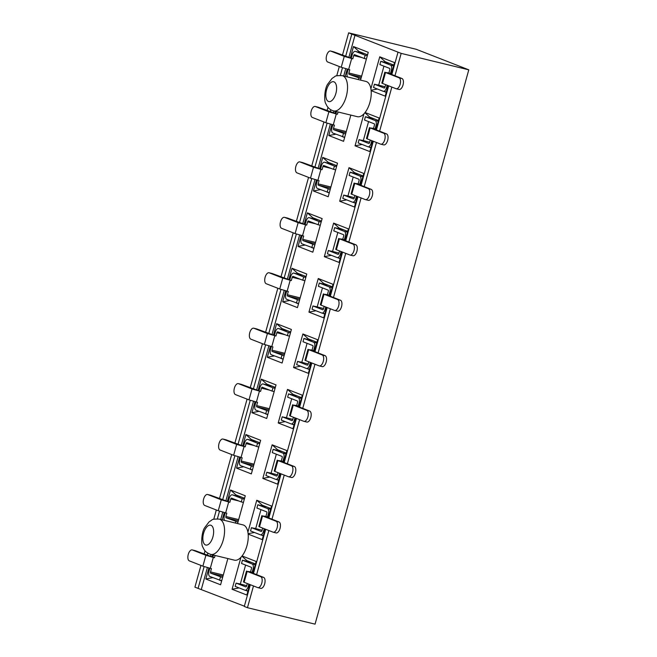 <?xml version="1.0" encoding="UTF-8"?>
<svg xmlns="http://www.w3.org/2000/svg" width="657" height="657" viewBox="0 0 657 657"><rect width="100%" height="100%" fill="white"/><g stroke="black" fill="none" stroke-linecap="round" stroke-linejoin="round"><path stroke-width="0.99" d="M235.732 495.641L235.937 494.893L230.5 489.991L245.275 495.764L237.563 523.572M251.105 440.206L251.311 439.467L245.874 434.556L260.648 440.33L251.335 473.911L236.561 468.137L239.616 457.132M266.479 384.772L266.685 384.033L261.248 379.13L276.022 384.903L266.709 418.484L251.935 412.703L254.99 401.698M281.853 329.346L282.058 328.599L276.622 323.696L291.396 329.469L282.083 363.05L267.309 357.277L270.364 346.272M306.072 276.548L297.424 273.172L297.219 273.912M321.445 221.113L312.798 217.738L312.592 218.477M336.811 165.687L328.172 162.304L327.966 163.051M367.559 54.818L358.919 51.443L358.714 52.182M416.259 49.3L348.653 32.85L401.172 53.381L468.786 69.831L416.259 49.3M327.876 192.427L329.247 192.961M320.427 189.618L313.43 190.982L328.196 196.755L337.509 163.174L322.735 157.401L319.557 168.865M328.172 162.304L322.735 157.401M316.477 179.977L313.43 190.982M353.277 202.356L355.511 203.227M346.691 199.884L339.685 201.247L354.46 207.021L357.383 196.484M360.512 185.184L363.773 173.44L348.998 167.666L339.685 201.247M363.075 175.953L354.435 172.569L348.998 167.666M354.435 172.569L354.279 173.128M353.195 177.029L347.923 196.041M363.921 113.866A18.15 8.82 103.7 0 1 357.367 116.691L333.674 110.926A18.15 8.82 103.7 0 0 346.535 95.38A18.15 8.82 103.7 0 0 342.256 75.662L365.949 81.427A18.15 8.82 103.7 0 1 370.885 88.744A18.15 8.82 103.7 0 1 371.139 90.658A18.15 8.82 103.7 0 1 365.078 112.511A18.15 8.82 103.7 0 1 363.921 113.866L355.059 145.813L369.834 151.586L372.757 141.05M360.545 80.113L368.257 52.314L353.482 46.54L350.304 57.997M358.919 51.443L353.482 46.54M347.225 69.108L345.204 76.384M335.505 111.378L334.93 113.431M331.851 124.543L328.796 135.547L343.57 141.321L350.838 115.106M335.801 134.192L328.796 135.547M343.25 136.993L344.621 137.535M301.103 235.403L298.056 246.408L312.822 252.189L322.135 218.609L307.369 212.835L304.191 224.292M312.798 217.738L307.369 212.835M305.053 245.053L298.056 246.408M312.502 247.861L313.874 248.395M285.729 290.837L282.682 301.842L297.457 307.616L306.762 274.035L291.995 268.261L288.817 279.726M297.424 273.172L291.995 268.261M289.68 300.487L282.682 301.842M297.136 303.288L298.508 303.83M377.438 89.024L371.098 90.255M393.822 65.084L385.183 61.709L385.027 62.267M383.943 66.168L378.67 85.18M385.183 61.709L379.746 56.806L370.885 88.744M371.139 90.658L385.207 96.152L388.131 85.615M384.025 91.495L386.259 92.366M391.26 74.323L394.52 62.579L379.746 56.806M362.064 144.458L355.059 145.813M378.448 120.518L369.809 117.143L369.653 117.693M368.569 121.602L363.296 140.614M369.809 117.143L364.914 112.725M368.651 146.922L370.885 147.8M375.886 129.749L379.146 118.005L365.078 112.511M347.701 231.379L339.061 228.004L333.625 223.101L324.32 256.673L339.086 262.447L342.01 251.91M331.317 255.318L324.32 256.673M339.061 228.004L338.905 228.562M337.829 232.463L332.557 251.475M337.903 257.79L340.137 258.661M345.147 240.618L348.399 228.874L333.625 223.101M332.335 286.813L323.687 283.438L318.259 278.527L308.946 312.108L323.712 317.881L326.636 307.345M315.943 310.753L308.946 312.108M323.687 283.438L323.531 283.988M322.456 287.897L317.183 306.909M322.53 313.217L324.763 314.095M329.773 296.044L333.025 284.3L318.259 278.527M250.325 584.714L244.297 606.46L247.451 607.7L315.056 624.15L468.786 69.831M200.952 565.422L194.924 587.169L244.371 606.181M204.089 554.122L205.009 550.796M213.755 519.268L216.325 509.988M219.463 498.688L231.699 454.554M234.836 443.261L247.073 399.127M250.202 387.827L262.447 343.693M265.576 332.393L277.821 288.259M280.95 276.967L293.194 232.833M296.323 221.532L308.56 177.398M311.697 166.098L323.934 121.964M327.071 110.672L327.991 107.346M336.737 75.818L339.308 66.538M342.445 55.237L348.653 32.85M247.451 607.7L253.479 585.945M256.616 574.653L268.853 530.519M271.982 519.219L284.226 475.085M287.355 463.793L299.6 419.651M302.729 408.358L314.966 364.224M318.103 352.924L330.34 308.79M333.477 297.498L345.713 253.356M348.851 242.063L361.087 197.929M364.216 186.629L376.461 142.495M379.59 131.203L391.835 87.069M394.964 75.769L401.172 53.381M253.462 573.421L265.699 529.287M268.828 517.987L281.073 473.853M284.202 462.561L296.447 418.419M299.576 407.126L311.812 362.993M314.949 351.692L327.186 307.558M330.323 296.266L342.56 252.124M345.697 240.832L357.934 196.698M361.063 185.397L373.307 141.263M376.436 129.971L388.681 85.829M391.81 74.537L398.019 52.149M201.338 589.362L207.374 567.591M210.445 556.487L211.012 554.459M220.719 519.465L222.748 512.156M225.819 501.061L238.113 456.722M241.193 445.627L253.487 401.296M256.567 390.192L268.861 345.861M271.941 334.766L284.235 290.427M287.314 279.332L299.608 235.001M302.688 223.897L314.982 179.566M318.054 168.471L330.348 124.132M333.428 113.037L333.994 111.008M343.693 76.015L345.722 68.706M348.801 57.602L355.059 35.043M258.07 390.587L261.248 379.13M295.896 418.205L292.973 428.742L278.198 422.968L287.511 389.396L302.286 395.169L299.025 406.913M273.443 335.16L276.622 323.696M242.696 446.021L245.874 434.556M280.523 473.64L277.599 484.176L262.825 478.403L272.138 444.822L286.912 450.595L283.652 462.339M210.692 554.385L234.385 560.15A18.15 8.82 -76.3 0 0 240.938 557.325A18.15 8.82 -76.3 0 0 242.096 555.962A18.15 8.82 -76.3 0 0 248.157 534.108A18.15 8.82 -76.3 0 0 247.903 532.203A18.15 8.82 -76.3 0 0 242.967 524.886L219.274 519.12C214.576 518.956 212.112 519.252 211.883 520.007L209.074 521.888L204.672 527.67C201.51 532.195 200.861 544.784 202.914 547.256C204.015 549.556 204.959 552.365 210.692 554.385A18.15 8.82 -76.3 0 0 223.413 539.413A18.15 8.82 -76.3 0 0 219.824 519.293A18.15 8.82 -76.3 0 0 219.274 519.12M227.864 558.557L220.588 584.779L205.822 578.998L208.869 567.993M211.948 556.881L212.523 554.828M222.23 519.835L224.242 512.567M227.322 501.455L230.5 489.991M247.903 532.203L256.764 500.256L271.538 506.03L268.278 517.773M265.149 529.066L262.225 539.611L248.157 534.108M242.096 555.962L256.164 561.464L252.904 573.208M249.775 584.5L246.851 595.037L232.077 589.263L240.938 557.325M311.262 362.779L308.338 373.316L293.572 367.542L302.885 333.961L317.651 339.735L314.399 351.479M198.077 588.401L204.122 566.613M207.242 555.354L207.834 553.21M217.368 518.841L219.495 511.179M222.616 499.928L234.869 455.744M237.99 444.493L250.235 400.318M253.356 389.059L265.609 344.884M268.729 333.633L280.982 289.45M284.103 278.198L296.356 234.023M299.477 222.764L311.73 178.589M314.851 167.338L327.104 123.155M330.225 111.904L330.816 109.76M340.351 75.383L342.469 67.728M345.598 56.469L351.807 34.082M251.311 439.467L259.95 442.843M243.566 466.782L236.561 468.137M252.387 470.125L251.015 469.583M277.418 450.283L277.574 449.733L272.138 444.822M277.574 449.733L286.214 453.108M269.83 477.048L262.825 478.403M278.65 480.39L276.416 479.511M271.062 473.204L276.334 454.192M221.639 580.985L220.267 580.451M212.819 577.643L205.822 578.998M235.937 494.893L244.576 498.277M258.94 411.348L251.935 412.703M267.76 414.69L266.389 414.156M266.685 384.033L275.324 387.408M283.134 359.256L281.763 358.722M274.306 355.913L267.309 357.277M282.058 328.599L290.698 331.982M239.082 587.908L232.077 589.263M240.314 584.065L245.587 565.053M246.671 561.152L246.827 560.593L241.932 556.175M246.827 560.593L255.466 563.969M247.903 591.251L245.669 590.38M254.456 532.474L248.116 533.706M255.688 528.63L260.96 509.618M262.044 505.718L262.2 505.159L256.764 500.256M262.2 505.159L270.84 508.543M263.276 535.816L261.043 534.946M285.195 421.613L278.198 422.968M286.436 417.77L291.708 398.758M292.792 394.857L292.948 394.299L287.511 389.396M292.948 394.299L301.588 397.674M294.024 424.956L291.79 424.085M300.569 366.179L293.572 367.542M301.809 362.336L307.082 343.324M308.166 339.423L308.314 338.864L302.885 333.961M308.314 338.864L316.961 342.248M309.398 369.521L307.156 368.651M347.479 76.935A4.533 2.209 -76.3 0 1 347.331 72.418L348.177 69.355M364.364 53.57L355.453 51.402A4.533 2.209 -76.3 0 0 355.314 51.361A4.533 2.209 -76.3 0 0 352.168 54.958L351.265 58.235L333.6 51.78A5.675 2.759 -76.3 0 0 333.428 51.731A5.675 2.759 -76.3 0 0 333.255 51.698M361.646 76.13L348.883 73.026A1.133 0.55 -76.3 0 0 349.097 74.315L360.956 78.635M348.883 73.026L349.787 69.749L341.229 67.285L327.687 61.996A5.675 2.759 103.7 0 1 326.57 55.705A5.675 2.759 103.7 0 1 330.545 51.024A5.675 2.759 103.7 0 1 330.717 51.082L333.6 51.78M355.453 51.402L365.169 55.204L364.265 58.473L354.542 54.679A1.133 0.55 -76.3 0 0 354.509 54.662A1.133 0.55 -76.3 0 0 353.721 55.566L352.817 58.843L344.26 56.379L330.717 51.082M352.817 58.843L351.265 58.235M364.265 58.473L366.401 58.999M365.169 55.204L367.312 55.722M358.402 79.596L358.812 78.117M344.67 137.346L332.812 133.026A4.533 2.209 -76.3 0 1 331.957 127.852L332.803 124.789M336.458 111.608L335.891 113.661L318.234 107.214A5.675 2.759 -76.3 0 0 318.062 107.165A5.675 2.759 -76.3 0 0 317.881 107.132M346.28 131.564L333.51 128.452A1.133 0.55 -76.3 0 0 333.723 129.749L345.582 134.069M333.51 128.452L334.413 125.183L325.864 122.719L312.313 117.422A5.675 2.759 103.7 0 1 311.196 111.14A5.675 2.759 103.7 0 1 315.171 106.459A5.675 2.759 103.7 0 1 315.344 106.516L318.234 107.214M338.076 112.002L337.443 114.269L336.285 113.99L328.886 111.805L315.344 106.516M337.443 114.269L335.891 113.661M342.535 136.82L343.439 133.543M329.305 192.772L317.446 188.452A4.533 2.209 -76.3 0 1 316.584 183.278L317.438 180.223M333.616 164.439L324.706 162.263A4.533 2.209 -76.3 0 0 324.566 162.222A4.533 2.209 -76.3 0 0 321.429 165.819L320.517 169.095L302.861 162.649A5.675 2.759 -76.3 0 0 302.688 162.591A5.675 2.759 -76.3 0 0 302.507 162.558M330.906 186.99L318.136 183.886A1.133 0.55 -76.3 0 0 318.349 185.184L330.208 189.503M318.136 183.886L319.047 180.618L310.49 178.154L296.939 172.857A5.675 2.759 103.7 0 1 295.822 166.566A5.675 2.759 103.7 0 1 299.797 161.893A5.675 2.759 103.7 0 1 299.97 161.942L302.861 162.649M324.706 162.263L334.421 166.065L333.518 169.342L323.794 165.539A1.133 0.55 -76.3 0 0 323.761 165.531A1.133 0.55 -76.3 0 0 322.981 166.426L322.07 169.703L313.512 167.239L299.97 161.942M322.07 169.703L320.517 169.095M333.518 169.342L335.653 169.859M334.421 166.065L336.565 166.582M327.161 192.255L328.073 188.978M313.931 248.206L302.072 243.887A4.533 2.209 -76.3 0 1 301.21 238.713L302.064 235.649M318.251 219.865L309.332 217.697A4.533 2.209 -76.3 0 0 309.192 217.656A4.533 2.209 -76.3 0 0 306.055 221.253L305.144 224.53L287.487 218.075A5.675 2.759 -76.3 0 0 287.314 218.025A5.675 2.759 -76.3 0 0 287.134 217.993M315.532 242.425L302.762 239.32A1.133 0.55 -76.3 0 0 302.976 240.61L314.834 244.93M302.762 239.32L303.674 236.044L295.116 233.58L281.574 228.291A5.675 2.759 103.7 0 1 280.449 222A5.675 2.759 103.7 0 1 284.424 217.319A5.675 2.759 103.7 0 1 284.596 217.377L287.487 218.075M309.332 217.697L319.056 221.499L318.144 224.768L308.429 220.974A1.133 0.55 -76.3 0 0 308.388 220.957A1.133 0.55 -76.3 0 0 307.607 221.861L306.696 225.129L298.138 222.674L284.596 217.377M306.696 225.129L305.144 224.53M318.144 224.768L320.288 225.294M319.056 221.499L321.191 222.017M311.788 247.681L312.699 244.412M298.557 303.641L286.698 299.321A4.533 2.209 -76.3 0 1 285.836 294.147L286.69 291.084M302.877 275.299L293.958 273.131A4.533 2.209 -76.3 0 0 293.819 273.082A4.533 2.209 -76.3 0 0 290.681 276.687L289.77 279.956L272.113 273.509A5.675 2.759 -76.3 0 0 271.941 273.46A5.675 2.759 -76.3 0 0 271.76 273.427M300.159 297.859L287.388 294.747A1.133 0.55 -76.3 0 0 287.602 296.044L299.461 300.364M287.388 294.747L288.3 291.478L279.742 289.014L266.2 283.717A5.675 2.759 103.7 0 1 265.075 277.435A5.675 2.759 103.7 0 1 269.05 272.754A5.675 2.759 103.7 0 1 269.222 272.811L272.113 273.509M293.958 273.131L303.682 276.925L302.77 280.202L293.055 276.4A1.133 0.55 -76.3 0 0 293.014 276.392A1.133 0.55 -76.3 0 0 292.234 277.295L291.322 280.564L282.765 278.1L269.222 272.811M291.322 280.564L289.77 279.956M302.77 280.202L304.914 280.72M303.682 276.925L305.817 277.451M296.414 303.115L297.325 299.838M283.183 359.067L271.325 354.747A4.533 2.209 -76.3 0 1 270.47 349.573L271.316 346.518M287.503 330.734L278.584 328.557A4.533 2.209 -76.3 0 0 278.453 328.516A4.533 2.209 -76.3 0 0 275.308 332.113L274.404 335.39L256.739 328.943A5.675 2.759 -76.3 0 0 256.567 328.886A5.675 2.759 -76.3 0 0 256.394 328.853M284.785 353.285L272.014 350.181A1.133 0.55 -76.3 0 0 272.236 351.479L284.095 355.798M272.014 350.181L272.926 346.912L264.369 344.449L250.826 339.152A5.675 2.759 103.7 0 1 249.709 332.861A5.675 2.759 103.7 0 1 253.676 328.188A5.675 2.759 103.7 0 1 253.848 328.237L256.739 328.943M278.584 328.557L288.308 332.36L287.396 335.637L277.681 331.834A1.133 0.55 -76.3 0 0 277.648 331.826A1.133 0.55 -76.3 0 0 276.86 332.721L275.948 335.998L267.399 333.534L253.848 328.237M275.948 335.998L274.404 335.39M287.396 335.637L289.54 336.154M288.308 332.36L290.443 332.877M281.04 358.55L281.952 355.273M267.81 414.501L255.951 410.182A4.533 2.209 -76.3 0 1 255.097 405.008L255.943 401.944M272.129 386.16L263.219 383.992A4.533 2.209 -76.3 0 0 263.079 383.951A4.533 2.209 -76.3 0 0 259.934 387.548L259.03 390.825L241.365 384.37A5.675 2.759 -76.3 0 0 241.193 384.32A5.675 2.759 -76.3 0 0 241.02 384.288M269.411 408.72L256.649 405.615A1.133 0.55 -76.3 0 0 256.862 406.905L268.721 411.225M256.649 405.615L257.552 402.339L248.995 399.875L235.452 394.586A5.675 2.759 103.7 0 1 234.335 388.295A5.675 2.759 103.7 0 1 238.31 383.614A5.675 2.759 103.7 0 1 238.483 383.672L241.365 384.37M263.219 383.992L272.934 387.794L272.023 391.063L262.307 387.269A1.133 0.55 -76.3 0 0 262.274 387.252A1.133 0.55 -76.3 0 0 261.486 388.156L260.583 391.424L252.025 388.969L238.483 383.672M260.583 391.424L259.03 390.825M272.023 391.063L274.166 391.588M272.934 387.794L275.078 388.312M265.674 413.976L266.578 410.707M252.436 469.936L240.577 465.616A4.533 2.209 -76.3 0 1 239.723 460.442L240.569 457.379M256.756 441.594L247.845 439.426A4.533 2.209 -76.3 0 0 247.705 439.377A4.533 2.209 -76.3 0 0 244.56 442.982L243.657 446.251L226 439.804A5.675 2.759 -76.3 0 0 225.827 439.755A5.675 2.759 -76.3 0 0 225.647 439.722M254.045 464.154L241.275 461.042A1.133 0.55 -76.3 0 0 241.489 462.339L253.347 466.659M241.275 461.042L242.178 457.773L233.621 455.309L220.079 450.012A5.675 2.759 103.7 0 1 218.962 443.73A5.675 2.759 103.7 0 1 222.937 439.048A5.675 2.759 103.7 0 1 223.109 439.106L226 439.804M247.845 439.426L257.56 443.22L256.657 446.497L246.933 442.695A1.133 0.55 -76.3 0 0 246.901 442.687A1.133 0.55 -76.3 0 0 246.112 443.59L245.209 446.859L236.651 444.395L223.109 439.106M245.209 446.859L243.657 446.251M256.657 446.497L258.792 447.015M257.56 443.22L259.704 443.746M250.301 469.41L251.204 466.133M224.497 520.385A4.533 2.209 -76.3 0 1 224.349 515.868L225.195 512.813M241.382 497.029L232.471 494.852A4.533 2.209 -76.3 0 0 232.332 494.811A4.533 2.209 -76.3 0 0 229.194 498.408L228.283 501.685L210.626 495.238A5.675 2.759 -76.3 0 0 210.454 495.181A5.675 2.759 -76.3 0 0 210.273 495.148M238.672 519.58L225.901 516.476A1.133 0.55 -76.3 0 0 226.115 517.773L237.974 522.093M225.901 516.476L226.805 513.199L218.255 510.744L204.705 505.447A5.675 2.759 103.7 0 1 203.588 499.156A5.675 2.759 103.7 0 1 207.563 494.483A5.675 2.759 103.7 0 1 207.735 494.532L210.626 495.238M232.471 494.852L242.187 498.655L241.283 501.932L231.56 498.129A1.133 0.55 -76.3 0 0 231.527 498.121A1.133 0.55 -76.3 0 0 230.738 499.016L229.835 502.293L221.278 499.829L207.735 494.532M229.835 502.293L228.283 501.685M241.283 501.932L243.418 502.449M242.187 498.655L244.33 499.172M235.428 523.046L235.83 521.568M253.963 569.397L253.002 569.159L252.099 572.436L249.791 571.951L263.597 577.38L260.706 576.682A5.675 2.759 103.7 0 1 261.823 582.964A5.675 2.759 103.7 0 1 257.848 587.645A5.675 2.759 103.7 0 1 257.675 587.588L244.133 582.299L247.163 571.385L260.706 576.682M238.705 583.745L236.077 583.104L235.165 586.373L244.889 590.175A4.533 2.209 -76.3 0 0 245.02 590.216A4.533 2.209 -76.3 0 0 248.165 586.619L248.855 584.139M253.002 569.159A4.533 2.209 -76.3 0 0 252.148 563.985L242.433 560.191L251.344 562.359M252.099 572.436L250.547 571.828L251.459 568.551A1.133 0.55 -76.3 0 0 251.237 567.262L241.521 563.46L242.433 560.191M236.077 583.104L245.792 586.898A1.133 0.55 -76.3 0 0 245.825 586.915A1.133 0.55 -76.3 0 0 246.613 586.011L247.303 583.531M250.547 571.828L247.163 571.385M260.566 588.294A5.675 2.759 -76.3 0 0 260.739 588.352A5.675 2.759 -76.3 0 0 264.714 583.671A5.675 2.759 -76.3 0 0 263.597 577.38M246.515 571.04L243.484 581.954L244.133 582.299M238.737 583.63L246.703 585.691M221.696 580.796L209.838 576.476A4.533 2.209 -76.3 0 1 208.975 571.303L209.829 568.239M213.484 555.058L212.909 557.12L195.252 550.665A5.675 2.759 -76.3 0 0 195.08 550.615A5.675 2.759 -76.3 0 0 194.899 550.582M223.298 575.015L210.527 571.91A1.133 0.55 -76.3 0 0 210.741 573.2L222.6 577.519M210.527 571.91L211.439 568.634L202.882 566.17L189.339 560.881A5.675 2.759 103.7 0 1 188.214 554.59A5.675 2.759 103.7 0 1 192.189 549.909A5.675 2.759 103.7 0 1 192.361 549.966L195.252 550.665M215.094 555.452L214.461 557.719L213.303 557.44L205.904 555.264L192.361 549.966M214.461 557.719L212.909 557.12M219.553 580.271L220.465 577.002M269.337 513.963L268.376 513.725L267.473 517.002L265.165 516.517L278.97 521.954L276.08 521.247A5.675 2.759 103.7 0 1 277.197 527.538A5.675 2.759 103.7 0 1 273.222 532.211A5.675 2.759 103.7 0 1 273.049 532.162L259.507 526.865L262.529 515.95L276.08 521.247M254.078 528.31L251.45 527.67L250.539 530.946L260.254 534.741A4.533 2.209 -76.3 0 0 260.394 534.79A4.533 2.209 -76.3 0 0 263.539 531.184L264.221 528.713M268.376 513.725A4.533 2.209 -76.3 0 0 267.522 508.559L257.799 504.757L266.717 506.925M267.473 517.002L265.921 516.394L266.824 513.125A1.133 0.55 -76.3 0 0 266.611 511.828L256.895 508.033L257.799 504.757M251.45 527.67L261.166 531.472A1.133 0.55 -76.3 0 0 261.199 531.48A1.133 0.55 -76.3 0 0 261.987 530.585L262.677 528.105M265.921 516.394L262.529 515.95M275.94 532.86A5.675 2.759 -76.3 0 0 276.112 532.917A5.675 2.759 -76.3 0 0 280.087 528.236A5.675 2.759 -76.3 0 0 278.97 521.954M261.88 515.614L258.858 526.52L259.507 526.865M254.111 528.195L262.077 530.256M284.711 458.529L283.75 458.299L282.847 461.567L280.539 461.091L294.336 466.519L291.453 465.813A5.675 2.759 103.7 0 1 292.57 472.104A5.675 2.759 103.7 0 1 288.595 476.785A5.675 2.759 103.7 0 1 288.423 476.727L274.881 471.43L277.903 460.524L291.453 465.813M269.452 472.876L266.816 472.243L265.913 475.512L275.628 479.314A4.533 2.209 -76.3 0 0 275.768 479.355A4.533 2.209 -76.3 0 0 278.913 475.758L279.595 473.278M283.75 458.299A4.533 2.209 -76.3 0 0 282.896 453.125L273.172 449.322L282.091 451.499M282.847 461.567L281.295 460.968L282.198 457.691A1.133 0.55 -76.3 0 0 281.984 456.401L272.269 452.599L273.172 449.322M266.816 472.243L276.54 476.038A1.133 0.55 -76.3 0 0 276.572 476.046A1.133 0.55 -76.3 0 0 277.361 475.151L278.042 472.67M281.295 460.968L277.903 460.524M291.314 477.434A5.675 2.759 -76.3 0 0 291.486 477.483A5.675 2.759 -76.3 0 0 295.461 472.81A5.675 2.759 -76.3 0 0 294.336 466.519M277.254 460.179L274.232 471.094L274.881 471.43M269.477 472.769L277.451 474.83M300.085 403.102L299.124 402.864L298.212 406.141L295.905 405.656L309.71 411.085L306.819 410.387A5.675 2.759 103.7 0 1 307.944 416.669A5.675 2.759 103.7 0 1 303.969 421.351A5.675 2.759 103.7 0 1 303.797 421.293L290.254 416.004L293.277 405.09L306.819 410.387M284.818 417.45L282.19 416.809L281.286 420.086L291.002 423.88A4.533 2.209 -76.3 0 0 291.141 423.921A4.533 2.209 -76.3 0 0 294.279 420.324L294.968 417.844M299.124 402.864A4.533 2.209 -76.3 0 0 298.27 397.69L288.546 393.896L297.465 396.064M298.212 406.141L296.668 405.533L297.572 402.256A1.133 0.55 -76.3 0 0 297.358 400.967L287.643 397.165L288.546 393.896M282.19 416.809L291.913 420.603A1.133 0.55 -76.3 0 0 291.946 420.62A1.133 0.55 -76.3 0 0 292.735 419.716L293.416 417.236M296.668 405.533L293.277 405.09M306.688 421.999A5.675 2.759 -76.3 0 0 306.86 422.057A5.675 2.759 -76.3 0 0 310.835 417.376A5.675 2.759 -76.3 0 0 309.71 411.085M292.628 404.745L289.606 415.659L290.254 416.004M284.851 417.335L292.817 419.396M315.459 347.668L314.498 347.43L313.586 350.707L311.278 350.222L325.084 355.659L322.193 354.952A5.675 2.759 103.7 0 1 323.318 361.243A5.675 2.759 103.7 0 1 319.343 365.916A5.675 2.759 103.7 0 1 319.171 365.867L305.628 360.57L308.65 349.655L322.193 354.952M300.192 362.015L297.564 361.375L296.66 364.651L306.376 368.446A4.533 2.209 -76.3 0 0 306.515 368.495A4.533 2.209 -76.3 0 0 309.652 364.89L310.342 362.418M314.498 347.43A4.533 2.209 -76.3 0 0 313.635 342.264L303.92 338.462L312.831 340.63M313.586 350.707L312.034 350.099L312.946 346.83A1.133 0.55 -76.3 0 0 312.732 345.533L303.008 341.739L303.92 338.462M297.564 361.375L307.287 365.177A1.133 0.55 -76.3 0 0 307.32 365.185A1.133 0.55 -76.3 0 0 308.1 364.29L308.79 361.81M312.034 350.099L308.65 349.655M322.061 366.565A5.675 2.759 -76.3 0 0 322.234 366.622A5.675 2.759 -76.3 0 0 326.2 361.941A5.675 2.759 -76.3 0 0 325.084 355.659M308.002 349.319L304.971 360.225L305.628 360.57M300.224 361.9L308.19 363.962M330.824 292.234L329.871 292.004L328.96 295.272L326.652 294.796L340.457 300.224L337.567 299.518A5.675 2.759 103.7 0 1 338.683 305.809A5.675 2.759 103.7 0 1 334.717 310.49A5.675 2.759 103.7 0 1 334.544 310.433L320.994 305.135L324.024 294.229L337.567 299.518M315.565 306.581L312.937 305.948L312.026 309.217L321.749 313.019A4.533 2.209 -76.3 0 0 321.889 313.06A4.533 2.209 -76.3 0 0 325.026 309.463L325.716 306.983M329.871 292.004A4.533 2.209 -76.3 0 0 329.009 286.83L319.294 283.027L328.204 285.204M328.96 295.272L327.408 294.673L328.319 291.396A1.133 0.55 -76.3 0 0 328.106 290.107L318.382 286.304L319.294 283.027M312.937 305.948L322.653 309.743A1.133 0.55 -76.3 0 0 322.694 309.751A1.133 0.55 -76.3 0 0 323.474 308.856L324.164 306.376M327.408 294.673L324.024 294.229M337.427 311.139A5.675 2.759 -76.3 0 0 337.599 311.188A5.675 2.759 -76.3 0 0 341.574 306.515A5.675 2.759 -76.3 0 0 340.457 300.224M323.375 293.884L320.345 304.799L320.994 305.135M315.598 306.474L323.564 308.535M346.198 236.807L345.237 236.569L344.334 239.846L342.026 239.362L355.831 244.79L352.94 244.092A5.675 2.759 103.7 0 1 354.057 250.374A5.675 2.759 103.7 0 1 350.082 255.056A5.675 2.759 103.7 0 1 349.918 254.998L336.368 249.709L339.398 238.795L352.94 244.092M330.939 251.155L328.311 250.514L327.4 253.791L337.123 257.585A4.533 2.209 -76.3 0 0 337.255 257.626A4.533 2.209 -76.3 0 0 340.4 254.029L341.09 251.549M345.237 236.569A4.533 2.209 -76.3 0 0 344.383 231.395L334.668 227.601L343.578 229.769M344.334 239.846L342.782 239.238L343.693 235.962A1.133 0.55 -76.3 0 0 343.48 234.672L333.756 230.87L334.668 227.601M328.311 250.514L338.027 254.308A1.133 0.55 -76.3 0 0 338.059 254.325A1.133 0.55 -76.3 0 0 338.848 253.421L339.538 250.941M342.782 239.238L339.398 238.795M352.801 255.704A5.675 2.759 -76.3 0 0 352.973 255.762A5.675 2.759 -76.3 0 0 356.948 251.081A5.675 2.759 -76.3 0 0 355.831 244.79M338.749 238.45L335.719 249.364L336.368 249.709M330.972 251.04L338.938 253.101M361.572 181.373L360.611 181.135L359.708 184.412L357.4 183.927L371.205 189.364L368.314 188.658A5.675 2.759 103.7 0 1 369.431 194.948A5.675 2.759 103.7 0 1 365.456 199.621A5.675 2.759 103.7 0 1 365.284 199.572L351.741 194.275L354.772 183.36L368.314 188.658M346.313 195.72L343.685 195.08L342.773 198.357L352.497 202.151A4.533 2.209 -76.3 0 0 352.628 202.2A4.533 2.209 -76.3 0 0 355.774 198.595L356.455 196.123M360.611 181.135A4.533 2.209 -76.3 0 0 359.757 175.969L350.033 172.167L358.952 174.335M359.708 184.412L358.155 183.804L359.059 180.535A1.133 0.55 -76.3 0 0 358.845 179.238L349.13 175.444L350.033 172.167M343.685 195.08L353.4 198.882A1.133 0.55 -76.3 0 0 353.433 198.89A1.133 0.55 -76.3 0 0 354.222 197.995L354.911 195.515M358.155 183.804L354.772 183.36M368.175 200.27A5.675 2.759 -76.3 0 0 368.347 200.328A5.675 2.759 -76.3 0 0 372.322 195.646A5.675 2.759 -76.3 0 0 371.205 189.364M354.123 183.024L351.093 193.93L351.741 194.275M346.346 195.605L354.312 197.667M376.946 125.939L375.985 125.709L375.081 128.977L372.774 128.501L386.579 133.929L383.688 133.223A5.675 2.759 103.7 0 1 384.805 139.514A5.675 2.759 103.7 0 1 380.83 144.195A5.675 2.759 103.7 0 1 380.658 144.138L367.115 138.841L370.137 127.934L383.688 133.223M361.687 140.286L359.05 139.654L358.147 142.922L367.863 146.725A4.533 2.209 -76.3 0 0 368.002 146.766A4.533 2.209 -76.3 0 0 371.148 143.169L371.829 140.688M375.985 125.709A4.533 2.209 -76.3 0 0 375.131 120.535L365.407 116.732L374.326 118.909M375.081 128.977L373.529 128.378L374.433 125.101A1.133 0.55 -76.3 0 0 374.219 123.812L364.504 120.009L365.407 116.732M359.05 139.654L368.774 143.448A1.133 0.55 -76.3 0 0 368.807 143.456A1.133 0.55 -76.3 0 0 369.595 142.561L370.277 140.081M373.529 128.378L370.137 127.934M383.548 144.844A5.675 2.759 -76.3 0 0 383.721 144.893A5.675 2.759 -76.3 0 0 387.696 140.22A5.675 2.759 -76.3 0 0 386.579 133.929M369.489 127.589L366.466 138.504L367.115 138.841M361.72 140.179L369.686 142.24M392.319 70.513L391.358 70.274L390.447 73.551L388.139 73.067L401.944 78.495L399.062 77.797A5.675 2.759 103.7 0 1 400.179 84.08A5.675 2.759 103.7 0 1 396.204 88.761A5.675 2.759 103.7 0 1 396.031 88.703L382.489 83.414L385.511 72.5L399.062 77.797M377.061 84.86L374.424 84.219L373.521 87.496L383.236 91.29A4.533 2.209 -76.3 0 0 383.376 91.331A4.533 2.209 -76.3 0 0 386.513 87.734L387.203 85.254M391.358 70.274A4.533 2.209 -76.3 0 0 390.504 65.1L380.781 61.306L389.7 63.474M390.447 73.551L388.903 72.943L389.806 69.667A1.133 0.55 -76.3 0 0 389.593 68.377L379.877 64.575L380.781 61.306M374.424 84.219L384.148 88.013A1.133 0.55 -76.3 0 0 384.181 88.03A1.133 0.55 -76.3 0 0 384.969 87.126L385.651 84.646M388.903 72.943L385.511 72.5M398.922 89.409A5.675 2.759 -76.3 0 0 399.095 89.467A5.675 2.759 -76.3 0 0 403.07 84.786A5.675 2.759 -76.3 0 0 401.944 78.495M384.862 72.155L381.84 83.069L382.489 83.414M377.085 84.745L385.059 86.806M328.5 101.474A10.208 4.96 103.7 0 1 328.557 85.172A10.208 4.96 103.7 0 1 336.614 88.317A10.208 4.96 103.7 0 1 328.5 101.474M210.963 525.288A10.208 4.96 -76.3 0 0 202.849 538.444A10.208 4.96 -76.3 0 0 210.913 541.598A10.208 4.96 -76.3 0 0 210.963 525.288M361.925 57.561L353.721 55.566M351.659 58.555L348.637 69.47M344.26 56.379L341.229 67.285M361.325 77.296L349.097 74.315M336.285 113.99L333.263 124.904M328.886 111.805L325.864 122.719M345.952 132.722L333.723 129.749M331.177 168.422L322.981 166.426M320.912 169.424L317.889 180.33M313.512 167.239L310.49 178.154M330.586 188.157L318.349 185.184M315.803 223.856L307.607 221.861M305.538 224.85L302.516 235.764M298.138 222.674L295.116 233.58M315.212 243.591L302.976 240.61M300.43 279.291L292.234 277.295M290.172 280.284L287.142 291.199M282.765 278.1L279.742 289.014M299.838 299.017L287.602 296.044M285.056 334.717L276.86 332.721M274.798 335.719L271.768 346.625M267.399 333.534L264.369 344.449M284.465 354.452L272.236 351.479M269.69 390.151L261.486 388.156M259.425 391.145L256.394 402.059M252.025 388.969L248.995 399.875M269.091 409.886L256.862 406.905M254.316 445.577L246.112 443.59M244.051 446.579L241.029 457.494M236.651 444.395L233.621 455.309M253.717 465.312L241.489 462.339M238.943 501.012L230.738 499.016M228.677 502.014L225.655 512.92M221.278 499.829L218.255 510.744M238.343 520.746L226.115 517.773M249.126 586.849L248.165 586.619M255.253 564.741L252.148 563.985M213.303 557.44L210.281 568.354M205.904 555.264L202.882 566.17M222.978 576.181L210.741 573.2M264.492 531.423L263.539 531.184M270.627 509.315L267.522 508.559M279.866 475.988L278.913 475.758M286 453.88L282.896 453.125M295.239 420.554L294.279 420.324M301.374 398.446L298.27 397.69M310.613 365.128L309.652 364.89M316.748 343.02L313.635 342.264M325.987 309.693L325.026 309.463M332.113 287.585L329.009 286.83M341.361 254.259L340.4 254.029M347.487 232.151L344.383 231.395M356.735 198.833L355.774 198.595M362.861 176.725L359.757 175.969M372.1 143.398L371.148 143.169M378.235 121.29L375.131 120.535M387.474 87.964L386.513 87.734M393.609 65.856L390.504 65.1M342.256 75.662C337.558 75.506 335.095 75.801 334.865 76.549L332.056 78.429L327.654 84.211C324.492 88.744 323.844 101.334 325.897 103.806C327.252 107.091 329.412 109.325 332.352 110.516L333.674 110.926M333.428 51.731L330.545 51.024M364.298 53.546L355.314 51.361M318.062 107.165L315.171 106.459M302.688 162.591L299.797 161.893M333.551 164.406L324.566 162.222M287.314 218.025L284.424 217.319M318.177 219.84L309.192 217.656M271.941 273.46L269.05 272.754M302.811 275.275L293.819 273.082M256.567 328.886L253.676 328.188M287.438 330.701L278.453 328.516M241.193 384.32L238.31 383.614M272.064 386.135L263.079 383.951M225.827 439.755L222.937 439.048M256.69 441.57L247.705 439.377M210.454 495.181L207.563 494.483M241.316 496.996L232.332 494.811M260.739 588.352L257.848 587.645M247.993 590.939L245.02 590.216M195.08 550.615L192.189 549.909M276.112 532.917L273.222 532.211M263.358 535.512L260.394 534.79M291.486 477.483L288.595 476.785M278.732 480.078L275.768 479.355M306.86 422.057L303.969 421.351M294.106 424.644L291.141 423.921M322.234 366.622L319.343 365.916M309.48 369.218L306.515 368.495M337.599 311.188L334.717 310.49M324.854 313.783L321.889 313.06M352.973 255.762L350.082 255.056M340.227 258.349L337.255 257.626M368.347 200.328L365.456 199.621M355.593 202.923L352.628 202.2M383.721 144.893L380.83 144.195M370.967 147.488L368.002 146.766M399.095 89.467L396.204 88.761M386.341 92.054L383.376 91.331"/></g></svg>
